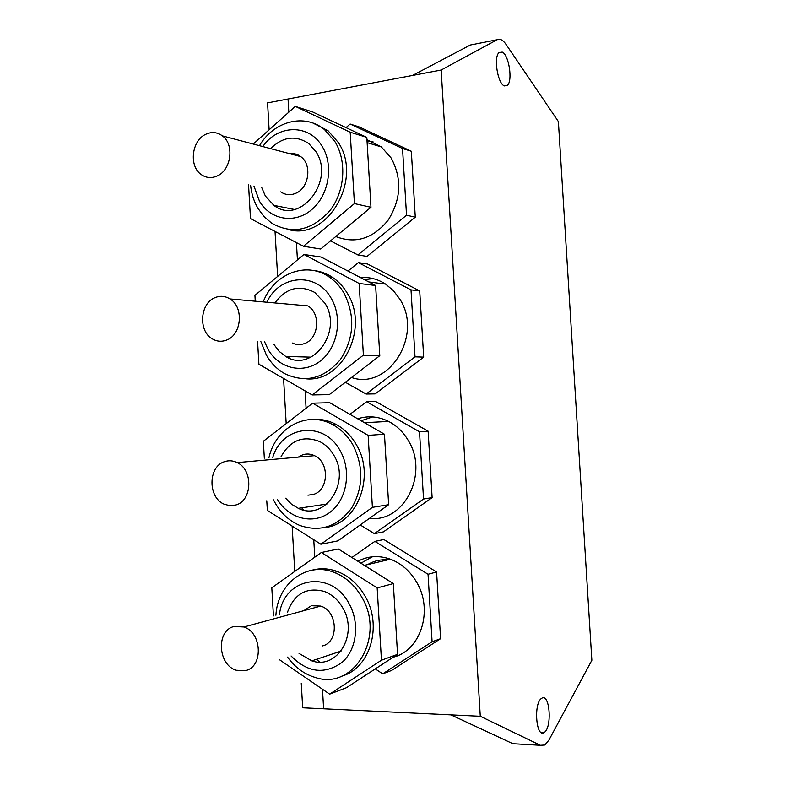 <?xml version="1.0" encoding="UTF-8"?>
<svg xmlns="http://www.w3.org/2000/svg" width="785" height="785" viewBox="0 0 785 785"><rect width="100%" height="100%" fill="white"/><g stroke="black" fill="none" stroke-linecap="round" stroke-linejoin="round"><path stroke-width="1.18" d="M480.283 716.273L441.17 70.032L497.111 39.76C499.966 38.386 502.959 39.956 506.099 44.47L558.39 121.557L591.861 660.273L548.862 740.216L544.8 745.014L540.394 745.289L480.283 716.273L450.943 714.87L512.899 743.719L540.394 745.289M371.413 422.33L382.913 421.722M386.583 559.705L385.249 560.461M367.615 564.611C372.973 561.412 378.782 559.774 385.042 559.685L388.104 559.784M541.915 698.159L541.503 698.424C533.476 703.124 536.077 738.155 544.034 732.552L544.29 732.385C552.257 727.656 549.873 693.194 541.915 698.159M502.253 52.114L499.113 52.536C493.392 56.824 497.631 83.701 504.323 85.889L507.296 85.418C512.948 81.179 508.984 54.813 502.253 52.114M497.111 39.76L470.313 45.02L412.498 75.458L288.046 98.998L288.821 112.176L288.046 98.998L267.567 102.874L269.137 129.81M441.17 70.032L412.498 75.458M450.943 714.87L323.626 708.786L322.488 689.24L323.626 708.786L302.686 707.785L301.626 689.485M296.426 242.604L297.436 259.894L296.426 242.604M305.08 390.861L306.091 408.229L305.08 390.861M313.764 539.737L314.785 557.183L313.764 539.737M294.777 571.431L292.138 526.078M286.191 423.615L283.571 378.448M277.645 276.408L275.035 231.428M291.078 655.966C307.573 672.676 324.578 674.815 342.083 662.363C356.802 649.597 360.021 623.035 349.089 603.685C331.182 568.939 283.64 577.309 279.509 614.282M275.918 615.254C277.517 583.441 306.866 561.167 334.302 572.442C345.714 576.985 354.859 585.198 361.748 597.1C385.886 636.498 353.858 690.604 315.55 677.553C304.374 674.295 295.042 667.476 287.536 657.104M299.036 653.414L311.851 660.862C337.314 669.958 358.716 634.143 342.81 607.982C338.178 599.897 331.976 594.373 324.205 591.409C306.503 586.876 294.287 593.784 287.536 612.133M312.077 570.175C320.515 567.918 329.062 568.399 337.736 571.637C349.119 576.151 358.235 584.334 365.094 596.178C382.766 625.704 370.137 668.408 341.975 676.032M320.957 569.606L322.606 568.772M357.842 561.255C368.116 555.878 378.998 555.201 390.479 559.224C401.321 563.404 410.015 571.009 416.541 582.048C433.693 610.043 420.799 650.736 393.197 657.192M360.933 563.198L372.247 556.81M428.051 574.267L374.857 541.395L383.845 539.53L436.588 571.98L428.051 574.267L432.093 641.777L440.591 638.676L436.588 571.98M374.857 541.395L351.896 557.507M375.269 668.898L382.697 673.844L391.617 670.439L440.591 638.676M382.697 673.844L432.093 641.777M319.642 662.01L316.433 659.321M321.359 552.493L338.335 548.97L393.334 583.589L397.544 654.356L346.479 687.699L329.641 694.146L381.451 660.214L377.173 587.926L321.359 552.493L271.806 587.788L273.435 615.921M279.45 659.694L329.641 694.146M377.173 587.926L393.334 583.589M381.451 660.214L397.544 654.356M233.999 626.509C215.904 630.532 217.808 665.189 236.422 670.272L245.45 670.606C263.436 667.024 262.19 632.582 243.88 626.98L233.999 626.509M322.164 645.996C339.12 642.552 337.972 611.073 320.712 606.079L311.4 605.726L303.805 610.671M277.37 499.338C288.801 518.797 313.205 525.136 330.024 512.281C346.999 499.721 351.808 470.686 340.091 450.619C323.95 420.26 281.854 425.45 272.768 457.449M268.931 457.783C275.417 427.658 306.945 410.339 332.271 424.42C340.661 428.904 347.49 435.626 352.75 444.585C363.877 466.614 363.435 487.877 351.425 508.376C337.344 526.784 320.074 532.446 299.595 525.361C289.223 520.887 281.001 513.292 274.946 502.577L273.533 499.868M285.642 498.22L291.471 504.176L298.349 508.337C324.529 521.613 351.13 482.736 333.851 455.28C330.289 449.157 325.628 444.614 319.878 441.641C303.236 435.106 290.283 440.14 281.04 456.733M312.528 419.455C320.515 418.778 328.238 420.367 335.715 424.234C344.085 428.698 350.885 435.39 356.135 444.31C376.084 476.25 357.067 524.9 324.333 527.628M321.183 420.367L322.9 419.867M357.666 418.798C368.087 415.491 378.399 416.364 388.614 421.417C396.592 425.578 403.068 431.828 408.063 440.159C429.346 473.237 404.177 522.977 369.49 518.355M361.08 420.76L372.708 416.913M419.514 431.789L366.585 401.734L375.662 401.488L428.129 431.181L419.514 431.789L423.537 499.024L432.123 497.621L428.129 431.181M366.585 401.734L349.943 414.352M360.227 524.949L374.396 533.663L383.394 531.896L432.123 497.621M374.396 533.663L423.537 499.024M303.648 510.044L301.715 507.826M312.636 403.176L329.749 402.715L384.464 434.233L388.644 504.706L337.864 540.875L320.879 544.231L372.404 507.355L368.145 435.371L312.636 403.176L263.348 441.278L264.329 458.185M266.782 500.781L267.342 510.407L320.879 544.231M368.145 435.371L384.464 434.233M372.404 507.355L388.644 504.706M264.584 341.789L267.999 349.247C278.901 368.724 303.422 374.494 320.555 360.864C337.854 347.519 342.937 317.807 331.133 298.202C316.463 271.581 279.313 274.622 266.91 302.196M263.24 301.862C273.798 273.808 306.111 260.875 328.993 276.889C334.92 280.873 339.856 286.142 343.791 292.717C355.438 315.658 354.3 337.942 340.376 359.589C324.126 378.615 305.63 383.335 284.896 373.758C277.262 369.48 271.11 363.278 266.419 355.134L260.885 341.622M273.936 344.448L279.126 351.346L285.701 356.439C311.841 373.582 343.438 331.692 324.921 303.226L314.746 292.442C299.33 284.405 286.083 287.889 274.986 302.912M313.166 270.472C320.025 271.09 326.452 273.376 332.457 277.331C338.364 281.295 343.28 286.545 347.205 293.09C369.686 327.571 342.613 382.678 306.189 378.821M321.595 272.935L323.391 272.738M360.492 277.596C369.411 276.909 377.762 279.067 385.563 284.072L393.305 290.548L399.624 298.84C423.704 334.91 388.614 390.685 351.513 377.497M364.328 279.597L373.336 278.655M411.006 289.871L358.352 262.612L367.498 263.986L419.71 290.941L411.006 289.871L415.02 356.841L423.684 357.126L419.71 290.941M358.352 262.612L347.981 271.051M345.322 382.275L366.134 394.031L375.21 393.884L423.684 357.126M366.134 394.031L415.02 356.841M289.204 358.127L288.193 356.508M303.942 254.468L321.202 257.058L375.623 285.504L379.793 355.683L329.278 394.649L312.155 394.943L363.396 355.144L359.157 283.464L303.942 254.468L254.929 295.366L255.262 301.155M257.588 341.485L258.903 364.211L312.155 394.943M359.157 283.464L375.623 285.504M363.396 355.144L379.793 355.683M253.947 186.035L259.423 201.097C270.275 219.928 294.66 224.274 311.694 209.654C328.895 195.328 333.949 165.341 322.203 146.442C309.202 123.755 277.792 124.373 262.818 146.56M259.482 145.686C273.671 121.125 304.649 112.903 324.539 129.623L334.871 141.496C347.225 161.445 344.85 191.972 329.543 211.096C311.39 230.77 292.04 234.744 271.463 223.018L263.986 216.532L257.922 208.3C253.928 201.411 251.485 193.748 250.601 185.309M261.807 187.743L265.33 195.956L273.887 205.356C299.438 225.864 335.607 180.992 316.031 151.809L308.858 143.635C295.631 134.902 282.894 136.57 270.639 148.64M312.921 123.049L328.012 130.683L338.315 142.507C363.357 179.422 327.168 241.005 288.615 229.573M276.654 207.063L276.124 205.807M321.114 127.131L322.988 127.209M366.958 139.72L381.382 146.962L391.205 158.07C402.175 178.735 401.135 199.459 388.094 220.232C372.865 238.748 355.419 244.174 335.774 236.53M367.056 141.339L373.13 141.899M402.538 148.512L350.149 124.04L359.373 127.003L411.33 151.25L402.538 148.512L406.532 215.218L415.285 217.17L411.33 151.25M350.149 124.04L346.018 127.631M330.554 240.867L357.901 254.948L367.046 256.401L415.285 217.17M357.901 254.948L406.532 215.218M295.288 106.387L312.695 111.99L366.821 137.385L370.971 207.279L320.731 249.022L303.461 246.274L354.427 203.58L350.198 132.214L295.288 106.387L253.251 144.038M248.551 184.858L250.493 218.613L303.461 246.274M350.198 132.214L366.821 137.385M354.427 203.58L370.971 207.279M224.579 461.659C208.015 466.486 207.721 497.513 224.157 504.206L230.034 505.736L235.961 504.971C252.417 500.575 253.31 469.744 237.168 462.61C232.998 460.56 228.798 460.236 224.579 461.659M307.946 495.188L313.323 494.452C328.837 490.37 329.7 462.169 314.481 455.673C310.556 453.808 306.592 453.534 302.608 454.839L298.28 457.125M215.198 297.574C199.92 303.098 198.055 331.211 212.431 338.934C216.954 341.553 221.645 341.946 226.512 340.101C241.692 334.989 244.086 307.033 229.985 298.938C225.236 296.014 220.31 295.552 215.198 297.574M292.236 343.016C296.239 344.919 300.331 345.096 304.511 343.555C318.838 338.885 321.104 313.323 307.818 305.885L229.985 298.938M205.866 134.245C191.628 140.397 188.704 166.234 201.245 174.555C206.161 177.979 211.45 178.46 217.111 175.997C231.251 170.227 234.656 144.499 222.371 135.864C217.249 132.115 211.744 131.576 205.866 134.245M280.745 191.874C285.397 195.043 290.391 195.514 295.739 193.296C309.084 188.096 312.312 164.595 300.724 156.598C297.378 154.095 293.668 153.114 289.596 153.654M301.95 694.97L301.263 683.185M268.98 127.17L268.303 115.572M544.29 732.385L540.796 732.209M507.296 85.418L504.421 85.928M341.082 651.079L311.851 660.862M334.302 572.442L337.736 571.637M364.387 565.367L390.479 559.224M243.88 626.98L320.712 606.079M326.933 504.048L298.349 508.337M332.271 424.42L335.715 424.234M364.446 422.703L388.614 421.417M311.017 357.155L285.701 356.439M328.993 276.889L332.457 277.331M368.822 281.952L385.563 284.072M294.414 209.477L273.887 205.356M324.539 129.623L328.012 130.683M367.125 142.605L381.382 146.962M237.168 462.61L314.481 455.673M222.371 135.864L300.724 156.598"/></g></svg>
